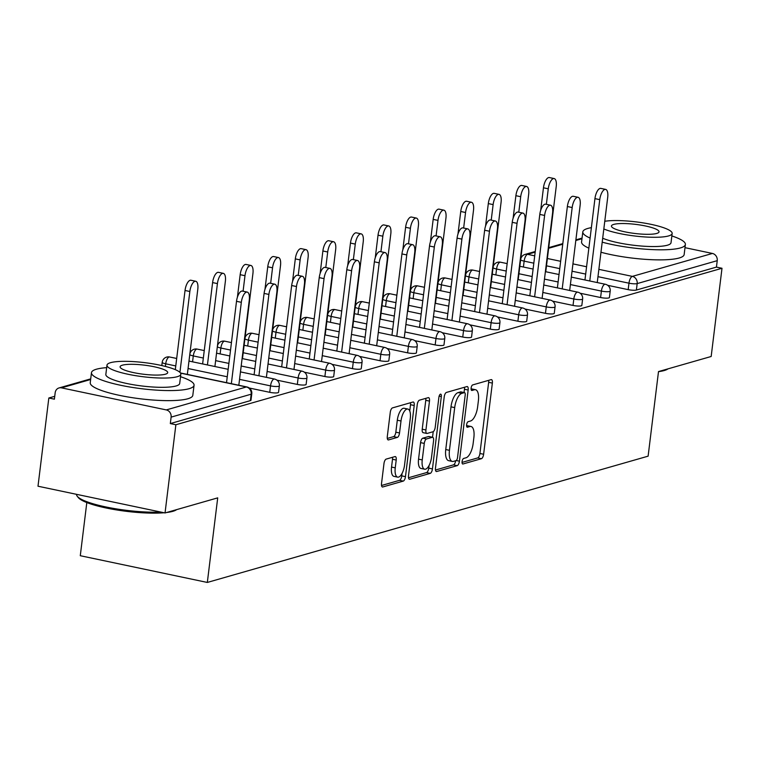 <?xml version="1.0" encoding="UTF-8"?>
<svg xmlns="http://www.w3.org/2000/svg" width="760" height="760" viewBox="0 0 760 760"><rect width="100%" height="100%" fill="white"/><g stroke="black" fill="none" stroke-linecap="round" stroke-linejoin="round"><path stroke-width="1.14" d="M462.089 461.577A2.841 1.14 101.9 0 0 462.726 464.008A2.841 1.14 101.9 0 0 462.963 463.99L481.403 458.707A4.056 1.634 101.9 0 0 483.616 454.262L492.356 383.097A4.056 1.634 101.9 0 0 491.464 379.62A4.056 1.634 101.9 0 0 491.112 379.639L472.673 384.921A2.841 1.14 101.9 0 0 471.124 388.037A2.841 1.14 101.9 0 0 471.751 390.469A2.841 1.14 101.9 0 0 471.998 390.459L474.382 389.776A12.986 5.215 101.9 0 1 475.503 389.719A12.986 5.215 101.9 0 1 478.382 400.834L477.651 406.762A12.986 5.215 101.9 0 1 470.544 421.002L468.16 421.686A2.841 1.14 101.9 0 0 466.611 424.802A2.841 1.14 101.9 0 0 467.238 427.234A2.841 1.14 101.9 0 0 467.485 427.224L469.87 426.541A12.986 5.215 101.9 0 1 470.991 426.483A12.986 5.215 101.9 0 1 473.869 437.599L473.138 443.536A12.986 5.215 101.9 0 1 466.032 457.776L463.647 458.46A2.841 1.14 101.9 0 0 462.089 461.577M386.194 459.097A4.056 1.634 101.9 0 0 383.981 463.543L381.529 483.512A4.056 1.634 101.9 0 0 382.423 486.989A4.056 1.634 101.9 0 0 382.774 486.97L403.247 481.099A4.056 1.634 101.9 0 0 405.469 476.653L414.209 405.488A4.056 1.634 101.9 0 0 413.307 402.012A4.056 1.634 101.9 0 0 412.955 402.03L392.483 407.892A4.056 1.634 101.9 0 0 390.269 412.347L387.305 436.458A4.056 1.634 101.9 0 0 388.198 439.935A4.056 1.634 101.9 0 0 388.55 439.916L397.318 437.409A4.056 1.634 101.9 0 0 399.532 432.962L401.005 421.002A10.858 4.361 101.9 0 1 407.882 409.051A10.858 4.361 101.9 0 1 410.286 418.342L404.529 465.186A10.858 4.361 101.9 0 1 397.651 477.137A10.858 4.361 101.9 0 1 395.248 467.846L396.207 460.037A4.056 1.634 101.9 0 0 395.314 456.57A4.056 1.634 101.9 0 0 394.962 456.589L386.194 459.097M722 268.27L711.17 356.488L658.502 371.573L648.119 456.161L207.328 582.445L217.711 497.867L165.043 512.952L175.873 424.745L722 268.27L716.442 267.102L717.231 260.661L637.174 283.594L636.386 290.044L716.442 267.102M435.48 468.055A4.056 1.634 101.9 0 0 436.382 471.523A4.056 1.634 101.9 0 0 436.724 471.513L457.197 465.642A4.056 1.634 101.9 0 0 459.42 461.197L468.16 390.032A4.056 1.634 101.9 0 0 467.257 386.555A4.056 1.634 101.9 0 0 466.906 386.574L446.433 392.435A4.056 1.634 101.9 0 0 444.22 396.891L435.48 468.055M430.226 473.375L409.754 479.237A4.056 1.634 101.9 0 1 409.402 479.256A4.056 1.634 101.9 0 1 408.5 475.779L417.24 404.615A4.056 1.634 101.9 0 1 419.463 400.168L428.222 397.66A4.056 1.634 101.9 0 1 428.573 397.641A4.056 1.634 101.9 0 1 429.476 401.109L425.933 429.97A4.056 1.634 101.9 0 0 426.825 433.447A4.056 1.634 101.9 0 0 427.177 433.428L432.991 431.765A4.056 1.634 101.9 0 0 435.204 427.32L438.9 397.271A2.841 1.14 101.9 0 1 440.695 394.136A2.841 1.14 101.9 0 1 441.322 396.568L432.44 468.92A4.056 1.634 101.9 0 1 430.226 473.375L426.522 472.596L408.5 477.755M86.811 502.559L80.284 555.712L207.328 582.445M684.997 247.674L712.424 253.451A6.204 5.557 74 0 1 717.231 260.661M165.043 512.952L38 486.219L48.83 398.002L54.739 396.312M175.873 424.745L170.325 423.577L171.114 417.126A6.204 5.557 -106 0 0 166.298 409.916L61.474 387.856A6.204 5.557 -106 0 0 59.023 387.942A6.204 5.557 -106 0 0 55.176 392.73L54.387 399.18L48.83 398.002M269.752 392.322L270.541 385.88A6.204 1.178 -173 0 0 278.749 386.289A6.204 1.178 7 0 0 279.348 385.88L278.549 392.322A6.204 1.178 -173 0 1 277.951 392.73A6.204 1.178 -173 0 1 269.752 392.322L249.29 388.018M166.298 409.916L246.363 386.983A6.204 5.557 -106 0 1 251.18 394.193A6.204 1.178 7 0 0 251.778 393.775L250.98 400.216A6.204 1.178 -173 0 1 250.382 400.634L251.18 394.193L171.114 417.126M170.325 423.577L250.382 400.634M636.386 290.044A6.204 1.178 -173 0 1 628.178 289.636L607.715 285.323M324.89 376.523L325.679 370.082A6.204 1.178 -173 0 0 333.887 370.49A6.204 1.178 7 0 0 334.485 370.082L333.697 376.523A6.204 1.178 -173 0 1 333.099 376.931A6.204 1.178 -173 0 1 324.89 376.523L304.427 372.219M380.038 360.724L380.827 354.284A6.204 1.178 -173 0 0 389.034 354.692A6.204 1.178 7 0 0 389.633 354.284L388.835 360.724A6.204 1.178 -173 0 1 388.236 361.133A6.204 1.178 -173 0 1 380.038 360.724L359.565 356.421M435.176 344.926L435.964 338.485A6.204 1.178 -173 0 0 444.173 338.894A6.204 1.178 7 0 0 444.771 338.485L443.983 344.926A6.204 1.178 -173 0 1 443.384 345.334A6.204 1.178 -173 0 1 435.176 344.926L414.713 340.623M490.314 329.127L491.112 322.687A6.204 1.178 -173 0 0 499.32 323.095A6.204 1.178 7 0 0 499.918 322.687L499.12 329.127A6.204 1.178 -173 0 1 498.522 329.536A6.204 1.178 -173 0 1 490.314 329.127L469.851 324.824M545.461 313.329L546.25 306.888A6.204 1.178 -173 0 0 554.458 307.297A6.204 1.178 7 0 0 555.056 306.878L554.268 313.329A6.204 1.178 -173 0 1 553.669 313.738A6.204 1.178 -173 0 1 545.461 313.329L524.998 309.026M600.6 297.53L601.397 291.089A6.204 1.178 -173 0 0 609.606 291.498A6.204 1.178 7 0 0 610.204 291.08L609.406 297.53A6.204 1.178 -173 0 1 608.808 297.939A6.204 1.178 -173 0 1 600.6 297.53L580.136 293.227M573.031 305.434L573.819 298.984A6.204 1.178 -173 0 0 582.027 299.402A6.204 1.178 7 0 0 582.625 298.984L581.837 305.425A6.204 1.178 -173 0 1 581.239 305.843A6.204 1.178 -173 0 1 573.031 305.434L552.567 301.131M517.892 321.233L518.681 314.783A6.204 1.178 -173 0 0 526.889 315.2A6.204 1.178 7 0 0 527.487 314.783L526.699 321.224A6.204 1.178 -173 0 1 526.1 321.641A6.204 1.178 -173 0 1 517.892 321.233L497.429 316.93M462.745 337.031L463.543 330.581A6.204 1.178 -173 0 0 471.741 330.999A6.204 1.178 7 0 0 472.34 330.581L471.551 337.022A6.204 1.178 -173 0 1 470.953 337.44A6.204 1.178 -173 0 1 462.745 337.031L442.282 332.728M407.607 352.83L408.395 346.38A6.204 1.178 -173 0 0 416.603 346.798A6.204 1.178 7 0 0 417.202 346.38L416.413 352.82A6.204 1.178 -173 0 1 415.815 353.238A6.204 1.178 -173 0 1 407.607 352.83L387.144 348.526M352.459 368.628L353.257 362.178A6.204 1.178 -173 0 0 361.456 362.596A6.204 1.178 7 0 0 362.055 362.178L361.266 368.619A6.204 1.178 -173 0 1 360.667 369.037A6.204 1.178 -173 0 1 352.459 368.628L331.997 364.325M297.322 384.427L298.11 377.976A6.204 1.178 -173 0 0 306.318 378.394A6.204 1.178 7 0 0 306.916 377.976L306.128 384.417A6.204 1.178 -173 0 1 305.529 384.835A6.204 1.178 -173 0 1 297.322 384.427L276.858 380.123M470.991 426.483L467.286 425.704A12.986 5.215 101.9 0 0 466.564 425.676M475.503 389.719L471.798 388.94A12.986 5.215 101.9 0 0 471.077 388.911M462.051 462.412L477.698 457.928A4.056 1.634 101.9 0 0 479.921 453.483L488.651 382.318A4.056 1.634 101.9 0 0 488.651 380.342M464.046 392.53L464.455 389.253A4.056 1.634 101.9 0 0 464.455 387.277M435.48 470.031L453.492 464.863A4.056 1.634 101.9 0 0 455.667 460.74M455.971 460.655A2.841 1.14 101.9 0 0 457.529 457.539L465.196 395.077A2.841 1.14 101.9 0 0 464.569 392.644A2.841 1.14 101.9 0 0 464.322 392.654L461.805 393.376A12.986 5.215 101.9 0 0 454.698 407.616L449.454 450.319A12.986 5.215 101.9 0 0 452.333 461.434A12.986 5.215 101.9 0 0 453.454 461.377L455.971 460.655M461.082 391.97A2.841 1.14 101.9 0 0 460.864 391.865A2.841 1.14 101.9 0 0 460.617 391.875L464.322 392.654M452.333 461.434L448.628 460.655A12.986 5.215 101.9 0 1 445.749 449.54L450.993 406.837A12.986 5.215 101.9 0 1 458.099 392.597L460.617 391.875M423.472 432.649A4.056 1.634 101.9 0 1 423.12 432.668A4.056 1.634 101.9 0 1 422.227 429.191L425.771 400.33A4.056 1.634 101.9 0 0 425.771 398.363M433.219 431.67L432.535 437.256M429.067 465.5L428.735 468.141L432.44 468.92M422.247 459.923A10.858 4.361 101.9 0 0 424.659 469.214A10.858 4.361 101.9 0 0 431.528 457.263L433.561 440.762A4.056 1.634 101.9 0 0 432.659 437.285A4.056 1.634 101.9 0 0 432.307 437.304L426.493 438.966A4.056 1.634 101.9 0 0 424.279 443.412L422.247 459.923L418.551 459.144A10.858 4.361 101.9 0 0 420.954 468.435L424.659 469.214M429.267 436.658A4.056 1.634 101.9 0 0 428.953 436.506A4.056 1.634 101.9 0 0 428.602 436.525L432.307 437.304M418.551 459.144L420.574 442.633A4.056 1.634 101.9 0 1 422.798 438.188L428.602 436.525M426.522 472.596A4.056 1.634 101.9 0 0 428.735 468.141M397.651 477.137L393.955 476.358A10.858 4.361 101.9 0 1 391.542 467.067L392.502 459.258A4.056 1.634 101.9 0 0 392.502 457.292M407.882 409.051L404.177 408.272A10.858 4.361 101.9 0 0 397.299 420.223L401.005 421.002M387.305 438.434L393.613 436.63A4.056 1.634 101.9 0 0 395.827 432.183L397.299 420.223M409.735 410.97L410.505 404.709A4.056 1.634 101.9 0 0 410.505 402.733M381.529 485.488L399.541 480.32A4.056 1.634 101.9 0 0 401.764 475.874L402.059 473.433M548.274 188.803L543.457 187.796A9.3 3.743 -78.1 0 1 549.347 177.555L554.163 178.562A9.3 3.743 101.9 0 0 548.274 188.803L546.364 204.326M545.765 271.728L556.225 186.523A9.3 3.743 101.9 0 0 554.163 178.562M543.457 187.796L540.683 210.349M597.246 282.558L607.706 197.362A9.3 3.743 101.9 0 0 605.644 189.401A9.3 3.743 101.9 0 0 599.754 199.642L594.938 198.626A9.3 3.743 -78.1 0 1 600.837 188.385L605.644 189.401M584.953 279.974L594.938 198.626M589.769 280.991L599.754 199.642M667.954 368.866L667.897 368.913A50.435 9.604 -173 0 1 664.202 370.548A50.435 9.604 -173 0 1 658.492 371.649M591.375 227.648A51.67 9.832 7 0 0 587.803 228.446A51.67 9.832 7 0 0 582.815 231.885A51.67 9.832 7 0 0 590.102 238.079M602.205 242.174A51.67 9.832 7 0 0 680.399 247.931A51.67 9.832 7 0 0 685.387 244.483A51.67 9.832 7 0 0 671.859 235.942M582.815 231.885L581.581 241.956A51.67 9.832 7 0 0 588.857 248.149M600.97 252.244A51.67 9.832 7 0 0 679.164 258.001A51.67 9.832 7 0 0 684.152 254.552L685.387 244.483M603.829 228.959A37.202 7.087 7 0 0 637.25 236.284A37.202 7.087 7 0 0 668.572 235.932A37.202 7.087 7 0 0 672.163 233.453L671.023 242.715A37.202 7.087 -173 0 1 667.432 245.204A37.202 7.087 -173 0 1 636.111 245.547A37.202 7.087 -173 0 1 602.689 238.222M656.716 233.443A23.978 4.56 7 0 0 659.034 231.847A23.978 4.56 7 0 0 640.765 225.102A23.978 4.56 7 0 0 613.757 224.399A23.978 4.56 7 0 0 611.439 225.995A23.978 4.56 7 0 0 629.707 232.74A23.978 4.56 7 0 0 656.716 233.443M672.163 233.453A37.202 7.087 7 0 0 646.579 223.478A37.202 7.087 7 0 0 604.77 221.284M176.624 509.637L176.557 509.684A50.435 9.604 -173 0 1 172.871 511.318A50.435 9.604 -173 0 1 166.687 512.487M164.093 512.753A50.435 9.604 -173 0 1 113.249 509.361A50.435 9.604 -173 0 1 78.346 497.629L77.282 496.318A51.67 9.832 7 0 0 110.285 507.832A51.67 9.832 7 0 0 160.92 512.078M76.541 494.323A51.67 9.832 7 0 0 77.282 496.318M106.675 367.65A51.67 9.832 7 0 0 96.463 369.208A51.67 9.832 7 0 0 91.475 372.656A51.67 9.832 7 0 0 130.853 387.182A51.67 9.832 7 0 0 189.069 388.702A51.67 9.832 7 0 0 194.056 385.253A51.67 9.832 7 0 0 180.528 376.713M91.475 372.656L90.24 382.726A51.67 9.832 7 0 0 129.618 397.252A51.67 9.832 7 0 0 187.825 398.772A51.67 9.832 7 0 0 192.812 395.323L194.056 385.253M180.832 374.224L179.692 383.486A37.202 7.087 -173 0 1 176.101 385.966A37.202 7.087 -173 0 1 134.188 384.883A37.202 7.087 -173 0 1 105.839 374.423L106.979 365.161A37.202 7.087 7 0 0 135.327 375.62A37.202 7.087 7 0 0 177.241 376.703A37.202 7.087 7 0 0 180.832 374.224A37.202 7.087 7 0 0 152.475 363.764A37.202 7.087 7 0 0 110.57 362.672A37.202 7.087 7 0 0 106.979 365.161M165.386 374.214A23.978 4.56 7 0 0 167.703 372.609A23.978 4.56 7 0 0 149.425 365.873A23.978 4.56 7 0 0 122.417 365.17A23.978 4.56 7 0 0 120.109 366.766A23.978 4.56 7 0 0 138.377 373.512A23.978 4.56 7 0 0 165.386 374.214M520.704 196.707L515.888 195.69A9.3 3.743 -78.1 0 1 521.778 185.45L526.594 186.466A9.3 3.743 101.9 0 0 520.704 196.707L518.795 212.23M518.197 279.623L528.656 194.427A9.3 3.743 101.9 0 0 526.594 186.466M515.888 195.69L513.114 218.243M493.126 204.601L488.309 203.594A9.3 3.743 -78.1 0 1 494.209 193.353L499.016 194.361A9.3 3.743 101.9 0 0 493.126 204.601L491.226 220.124M490.618 287.527L501.078 202.321A9.3 3.743 101.9 0 0 499.016 194.361M488.309 203.594L485.545 226.148M465.557 212.505L460.74 211.489A9.3 3.743 -78.1 0 1 466.63 201.248L471.447 202.264A9.3 3.743 101.9 0 0 465.557 212.505L463.647 228.028M463.049 295.422L473.508 210.225A9.3 3.743 101.9 0 0 471.447 202.264M460.74 211.489L457.976 234.042M437.988 220.4L433.171 219.393A9.3 3.743 -78.1 0 1 439.061 209.152L443.878 210.159A9.3 3.743 101.9 0 0 437.988 220.4L436.078 235.923M435.48 303.326L445.94 218.13A9.3 3.743 101.9 0 0 443.878 210.159M433.171 219.393L430.397 241.946M410.419 228.304L405.602 227.287A9.3 3.743 -78.1 0 1 411.492 217.046L416.309 218.063A9.3 3.743 101.9 0 0 410.419 228.304L408.509 243.827M407.911 311.229L418.37 226.024A9.3 3.743 101.9 0 0 416.309 218.063M405.602 227.287L402.828 249.84M569.677 290.462L580.136 205.257A9.3 3.743 101.9 0 0 578.075 197.296A9.3 3.743 101.9 0 0 572.185 207.537L567.369 206.53A9.3 3.743 -78.1 0 1 573.258 196.289L578.075 197.296M557.384 287.878L567.369 206.53M562.2 288.885L572.185 207.537M542.108 298.357L552.567 213.161A9.3 3.743 101.9 0 0 550.506 205.2A9.3 3.743 101.9 0 0 544.616 215.441L539.799 214.424A9.3 3.743 -78.1 0 1 545.689 204.184L550.506 205.2M529.815 295.773L539.799 214.424M534.622 296.79L544.616 215.441M514.539 306.261L524.998 221.055A9.3 3.743 101.9 0 0 522.937 213.094A9.3 3.743 101.9 0 0 517.047 223.335L512.231 222.328A9.3 3.743 -78.1 0 1 518.12 212.087L522.937 213.094M502.236 303.677L512.231 222.328M507.053 304.684L517.047 223.335M486.961 314.155L497.429 228.959A9.3 3.743 101.9 0 0 495.368 220.998A9.3 3.743 101.9 0 0 489.469 231.239L484.652 230.223A9.3 3.743 -78.1 0 1 490.551 219.982L495.368 220.998M474.667 311.572L484.652 230.223M479.484 312.588L489.469 231.239M459.391 322.059L469.851 236.854A9.3 3.743 101.9 0 0 467.789 228.893A9.3 3.743 101.9 0 0 461.899 239.134L457.083 238.127A9.3 3.743 -78.1 0 1 462.973 227.886L467.789 228.893M447.099 319.476L457.083 238.127M451.915 320.483L461.899 239.134M382.84 236.198L378.024 235.191A9.3 3.743 -78.1 0 1 383.923 224.95L388.74 225.957A9.3 3.743 101.9 0 0 382.84 236.198L380.94 251.722M380.332 319.124L390.801 233.928A9.3 3.743 101.9 0 0 388.74 225.957M378.024 235.191L375.259 257.745M431.822 329.954L442.282 244.758A9.3 3.743 101.9 0 0 440.22 236.797A9.3 3.743 101.9 0 0 434.33 247.038L429.514 246.022A9.3 3.743 -78.1 0 1 435.404 235.78L440.22 236.797M419.529 327.37L429.514 246.022M424.337 328.387L434.33 247.038M355.272 244.102L350.455 243.086A9.3 3.743 -78.1 0 1 356.345 232.845L361.161 233.861A9.3 3.743 101.9 0 0 355.272 244.102L353.372 259.625M352.763 327.028L363.223 241.822A9.3 3.743 101.9 0 0 361.161 233.861M350.455 243.086L347.69 265.639M404.253 337.858L414.713 252.652A9.3 3.743 101.9 0 0 412.651 244.691A9.3 3.743 101.9 0 0 406.762 254.933L401.945 253.925A9.3 3.743 -78.1 0 1 407.835 243.684L412.651 244.691M391.951 335.274L401.945 253.925M396.767 336.281L406.762 254.933M327.702 251.997L322.886 250.99A9.3 3.743 -78.1 0 1 328.776 240.749L333.592 241.756A9.3 3.743 101.9 0 0 327.702 251.997L325.793 267.52M325.195 334.923L335.654 249.726A9.3 3.743 101.9 0 0 333.592 241.756M322.886 250.99L320.122 273.543M376.675 345.752L387.144 260.556A9.3 3.743 101.9 0 0 385.082 252.595A9.3 3.743 101.9 0 0 379.183 262.837L374.376 261.82A9.3 3.743 -78.1 0 1 380.266 251.579L385.082 252.595M364.382 343.168L374.376 261.82M369.198 344.185L379.183 262.837M300.133 259.901L295.317 258.885A9.3 3.743 -78.1 0 1 301.207 248.644L306.023 249.66A9.3 3.743 101.9 0 0 300.133 259.901L298.224 275.424M297.625 342.827L308.085 257.621A9.3 3.743 101.9 0 0 306.023 249.66M295.317 258.885L292.543 281.438M349.106 353.656L359.565 268.451A9.3 3.743 101.9 0 0 357.504 260.49A9.3 3.743 101.9 0 0 351.614 270.731L346.798 269.724A9.3 3.743 -78.1 0 1 352.697 259.483L357.504 260.49M336.813 351.072L346.798 269.724M341.63 352.079L351.614 270.731M272.555 267.795L267.748 266.788A9.3 3.743 -78.1 0 1 273.638 256.548L278.454 257.555A9.3 3.743 101.9 0 0 272.555 267.795L270.655 283.319M270.047 350.721L280.516 265.525A9.3 3.743 101.9 0 0 278.454 257.555M267.748 266.788L264.974 289.341M321.537 361.551L331.997 276.355A9.3 3.743 101.9 0 0 329.935 268.394A9.3 3.743 101.9 0 0 324.045 278.635L319.228 277.618A9.3 3.743 -78.1 0 1 325.118 267.377L329.935 268.394M309.244 358.967L319.228 277.618M314.06 359.983L324.045 278.635M244.986 275.699L240.169 274.683A9.3 3.743 -78.1 0 1 246.069 264.442L250.876 265.459A9.3 3.743 101.9 0 0 244.986 275.699L243.086 291.223M242.478 358.625L252.938 273.419A9.3 3.743 101.9 0 0 250.876 265.459M240.169 274.683L237.405 297.236M293.968 369.455L304.427 284.249A9.3 3.743 101.9 0 0 302.366 276.288A9.3 3.743 101.9 0 0 296.476 286.529L291.659 285.522A9.3 3.743 -78.1 0 1 297.549 275.281L302.366 276.288M281.666 366.871L291.659 285.522M286.482 367.878L296.476 286.529M217.417 283.594L212.6 282.587A9.3 3.743 -78.1 0 1 218.49 272.346L223.307 273.353A9.3 3.743 101.9 0 0 217.417 283.594L207.432 364.942M214.909 366.519L225.368 281.323A9.3 3.743 101.9 0 0 223.307 273.353M212.6 282.587L202.616 363.935M266.389 377.349L276.858 292.153A9.3 3.743 101.9 0 0 274.797 284.192A9.3 3.743 101.9 0 0 268.897 294.433L264.091 293.417A9.3 3.743 -78.1 0 1 269.981 283.176L274.797 284.192M254.097 374.765L264.091 293.417M258.913 375.782L268.897 294.433M189.848 291.498L185.031 290.481A9.3 3.743 -78.1 0 1 190.921 280.24L195.738 281.257A9.3 3.743 101.9 0 0 189.848 291.498L179.92 372.362M187.34 374.423L197.799 289.218A9.3 3.743 101.9 0 0 195.738 281.257M185.031 290.481L175.313 369.654M238.82 385.253L249.28 300.048A9.3 3.743 101.9 0 0 247.219 292.087A9.3 3.743 101.9 0 0 241.328 302.328L236.512 301.321A9.3 3.743 -78.1 0 1 242.411 291.08L247.219 292.087M226.527 382.669L236.512 301.321M231.344 383.676L241.328 302.328M581.97 238.735L575.814 240.502M562.742 244.245L548.644 248.282M535.163 252.139L527.535 254.334L534.717 255.844M547.39 258.505L560.642 261.298M572.945 263.881L586.577 266.75M598.87 269.344L632.358 276.383L712.424 253.451M535.249 251.503L525.084 254.41A6.204 5.557 74 0 1 527.535 254.334A6.204 2.489 101.9 0 0 524.144 261.136L523.422 267.026M628.178 289.636L628.966 283.185A6.204 2.489 101.9 0 1 632.358 276.383A6.204 5.557 74 0 1 637.174 283.594A6.204 1.178 -173 0 1 628.966 283.185L597.968 276.668M251.778 393.775A6.204 6.204 0 0 0 246.895 386.954A6.204 2.489 -78.1 0 0 246.363 386.983L180.548 373.131M90.639 379.506L61.474 387.856M585.675 274.084L572.042 271.206M559.75 268.622L546.487 265.829M533.814 263.169L524.144 261.136A6.204 1.178 7 0 1 520.638 259.683M570.399 284.563L601.397 291.089A6.204 2.489 101.9 0 1 604.789 284.287A6.204 2.489 -78.1 0 1 605.321 284.259L571.32 277.106M506.245 271.063L496.575 269.03A6.204 2.489 101.9 0 1 499.966 262.228A6.204 2.489 -78.1 0 1 500.498 262.2A6.204 6.204 0 0 0 493.117 267.178M558.106 281.979L544.473 279.11M532.171 276.526L518.918 273.733M493.069 267.577A6.204 1.178 7 0 0 496.575 269.03L495.843 274.93M582.625 298.984A6.204 6.204 0 0 0 577.752 292.163A6.204 2.489 -78.1 0 0 577.22 292.182A6.204 2.489 101.9 0 0 573.819 298.984L542.83 292.467M530.537 289.883L516.895 287.005M504.602 284.42L491.34 281.627M478.676 278.967L468.996 276.934L468.274 282.824M555.056 306.878A6.204 6.204 0 0 0 550.183 300.058A6.204 2.489 -78.1 0 0 549.642 300.086A6.204 2.489 101.9 0 0 546.25 306.888L515.261 300.361M502.968 297.777L489.326 294.909M477.033 292.324L463.771 289.531M451.098 286.862L441.427 284.829L440.705 290.728M527.487 314.783A6.204 6.204 0 0 0 522.605 307.962A6.204 2.489 -78.1 0 0 522.072 307.981A6.204 2.489 101.9 0 0 518.681 314.783L487.692 308.265M475.389 305.681L461.757 302.812M449.464 300.219L436.202 297.426M423.529 294.766L413.858 292.733L413.136 298.623M499.918 322.687A6.204 6.204 0 0 0 495.036 315.856A6.204 2.489 -78.1 0 0 494.503 315.885A6.204 2.489 101.9 0 0 491.112 322.687L460.113 316.16M447.82 313.576L434.188 310.707M421.885 308.123L408.633 305.33M395.96 302.66L386.289 300.627L385.567 306.527M472.34 330.581A6.204 6.204 0 0 0 467.466 323.76A6.204 2.489 -78.1 0 0 466.934 323.779A6.204 2.489 101.9 0 0 463.543 330.581L432.544 324.064M420.251 321.48L406.609 318.611M394.316 316.017L381.064 313.224M368.391 310.565L358.72 308.531L357.988 314.422M444.771 338.485A6.204 6.204 0 0 0 439.897 331.654A6.204 2.489 -78.1 0 0 439.356 331.683A6.204 2.489 101.9 0 0 435.964 338.485L404.976 331.959M392.683 329.374L379.041 326.505M366.748 323.922L353.485 321.128M340.812 318.459L331.141 316.426L330.419 322.325M417.202 346.38A6.204 6.204 0 0 0 412.328 339.558A6.204 2.489 -78.1 0 0 411.787 339.587A6.204 2.489 101.9 0 0 408.395 346.38L377.406 339.863M365.104 337.278L351.471 334.409M339.178 331.816L325.916 329.023M313.243 326.363L303.572 324.33L302.851 330.22M389.633 354.284A6.204 6.204 0 0 0 384.75 347.453A6.204 2.489 -78.1 0 0 384.218 347.481A6.204 2.489 101.9 0 0 380.827 354.284L349.828 347.757M337.535 345.173L323.902 342.304M311.6 339.72L298.348 336.927M285.674 334.257L276.003 332.224L275.281 338.124M362.055 362.178A6.204 6.204 0 0 0 357.181 355.357A6.204 2.489 -78.1 0 0 356.649 355.385A6.204 2.489 101.9 0 0 353.257 362.178L322.259 355.661M309.966 353.077L296.334 350.208M284.031 347.615L270.778 344.831M258.106 342.161L248.434 340.128L247.703 346.019M334.485 370.082A6.204 6.204 0 0 0 329.612 363.251A6.204 2.489 -78.1 0 0 329.07 363.28A6.204 2.489 101.9 0 0 325.679 370.082L294.69 363.555M282.397 360.971L268.755 358.102M256.462 355.519L243.2 352.726M230.527 350.056L220.856 348.023L220.134 353.923M306.916 377.976A6.204 6.204 0 0 0 302.043 371.155A6.204 2.489 -78.1 0 0 301.501 371.184A6.204 2.489 101.9 0 0 298.11 377.976L267.121 371.459M254.819 368.875L241.186 366.006M228.893 363.413L215.631 360.63M203.338 358.036L193.287 355.927L192.565 361.817M279.348 385.88A6.204 6.204 0 0 0 274.464 379.05A6.204 2.489 -78.1 0 0 273.933 379.078A6.204 2.489 101.9 0 0 270.541 385.88L239.542 379.354M227.249 376.77L188.062 368.524M175.769 365.94L165.718 363.822L165.395 366.434M465.5 275.481A6.204 1.178 7 0 0 468.996 276.934A6.204 2.489 101.9 0 1 472.397 270.132A6.204 2.489 -78.1 0 1 472.929 270.104A6.204 6.204 0 0 0 465.548 275.072M437.931 283.375A6.204 1.178 7 0 0 441.427 284.829A6.204 2.489 101.9 0 1 444.818 278.027A6.204 2.489 -78.1 0 1 445.36 277.998A6.204 6.204 0 0 0 437.978 282.976M410.352 291.279A6.204 1.178 7 0 0 413.858 292.733A6.204 2.489 101.9 0 1 417.249 285.931A6.204 2.489 -78.1 0 1 417.781 285.902A6.204 6.204 0 0 0 410.409 290.871M382.784 299.174A6.204 1.178 7 0 0 386.289 300.627A6.204 2.489 101.9 0 1 389.68 293.826A6.204 2.489 -78.1 0 1 390.212 293.797A6.204 6.204 0 0 0 382.831 298.775M355.214 307.078A6.204 1.178 7 0 0 358.72 308.531A6.204 2.489 101.9 0 1 362.111 301.729A6.204 2.489 -78.1 0 1 362.644 301.701A6.204 6.204 0 0 0 355.262 306.669M327.645 314.972A6.204 1.178 7 0 0 331.141 316.426A6.204 2.489 101.9 0 1 334.533 309.624A6.204 2.489 -78.1 0 1 335.074 309.595A6.204 6.204 0 0 0 327.693 314.573M300.067 322.876A6.204 1.178 7 0 0 303.572 324.33A6.204 2.489 101.9 0 1 306.964 317.528A6.204 2.489 -78.1 0 1 307.505 317.499A6.204 6.204 0 0 0 300.124 322.468M272.498 330.78A6.204 1.178 7 0 0 276.003 332.224A6.204 2.489 101.9 0 1 279.395 325.423A6.204 2.489 -78.1 0 1 279.927 325.394A6.204 6.204 0 0 0 272.545 330.372M244.929 338.675A6.204 1.178 7 0 0 248.434 340.128A6.204 2.489 101.9 0 1 251.826 333.327A6.204 2.489 -78.1 0 1 252.358 333.298A6.204 6.204 0 0 0 244.976 338.266M217.36 346.579A6.204 1.178 7 0 0 220.856 348.023A6.204 2.489 101.9 0 1 224.257 341.221A6.204 2.489 -78.1 0 1 224.789 341.192A6.204 6.204 0 0 0 217.407 346.17M189.791 354.474A6.204 1.178 7 0 0 193.287 355.927A6.204 2.489 101.9 0 1 196.678 349.125A6.204 2.489 -78.1 0 1 197.22 349.096A6.204 6.204 0 0 0 189.839 354.065M169.109 357.019A6.204 2.489 -78.1 0 1 169.641 356.991A6.204 6.204 0 0 0 162.213 362.311A6.204 1.178 7 0 0 165.718 363.822A6.204 2.489 101.9 0 1 169.109 357.019M466.573 425.847L469.87 426.541M471.086 389.082L474.382 389.776M488.651 382.318L492.356 383.097M479.921 453.483L483.616 454.262M477.698 457.928L481.403 458.707M464.455 389.253L468.16 390.032M456.228 460.522L459.42 461.197M453.492 464.863L457.197 465.642M436.069 471.371L436.724 471.513M458.099 392.597L461.805 393.376M450.993 406.837L454.698 407.616M445.749 449.54L449.454 450.319M409.089 479.104L409.754 479.237M425.771 400.33L429.476 401.109M422.227 429.191L425.933 429.97M439.137 396.112L441.322 396.568M422.798 438.188L426.493 438.966M420.574 442.633L424.279 443.412M392.502 459.258L396.207 460.037M391.542 467.067L395.248 467.846M395.827 432.183L399.532 432.962M393.613 436.63L397.318 437.409M387.885 439.784L388.55 439.916M410.505 404.709L414.209 405.488M401.764 475.874L405.469 476.653M399.541 480.32L403.247 481.099M382.109 486.828L382.774 486.97M582.056 238.089L575.89 239.856M562.818 243.599L548.72 247.637M90.715 378.86L59.023 387.942M525.084 254.41A6.204 6.204 0 0 0 520.695 259.274M610.204 291.08A6.204 6.204 0 0 0 605.321 284.259M559.018 274.522L545.385 271.652M533.092 269.059L519.831 266.276M507.157 263.606L500.498 262.2M577.752 292.163L543.742 285.01M531.449 282.416L517.817 279.547M505.523 276.963L492.261 274.17M479.588 271.5L472.929 270.104M550.183 300.058L516.173 292.904M503.88 290.32L490.247 287.451M477.945 284.858L464.692 282.074M452.019 279.404L445.36 277.998M522.605 307.962L488.604 300.808M476.311 298.214L462.669 295.345M450.376 292.762L437.114 289.969M424.441 287.299L417.781 285.902M495.036 315.856L461.035 308.702M448.733 306.118L435.1 303.249M422.807 300.656L409.545 297.873M396.872 295.203L390.212 293.797M467.466 323.76L433.456 316.606M421.163 314.013L407.531 311.144M395.238 308.56L381.976 305.767M369.303 303.098L362.644 301.701M439.897 331.654L405.887 324.501M393.594 321.917L379.962 319.048M367.659 316.454L354.407 313.671M341.734 311.001L335.074 309.595M412.328 339.558L378.318 332.405M366.026 329.812L352.383 326.942M340.091 324.358L326.838 321.565M314.165 318.896L307.505 317.499M384.75 347.453L350.749 340.299M338.456 337.716L324.815 334.846M312.522 332.253L299.26 329.469M286.587 326.8L279.927 325.394M357.181 355.357L323.18 348.203M310.878 345.61L297.245 342.741M284.952 340.157L271.69 337.364M259.017 334.695L252.358 333.298M329.612 363.251L295.602 356.098M283.309 353.514L269.676 350.645M257.374 348.051L244.122 345.268M231.448 342.599L224.789 341.192M302.043 371.155L268.033 364.002M255.74 361.409L242.098 358.54M229.805 355.955L216.552 353.162M204.25 350.578L197.22 349.096M274.464 379.05L240.464 371.897M228.171 369.312L188.974 361.066M176.681 358.473L169.641 356.991M161.814 365.57L162.213 362.311M246.895 386.954L180.443 372.97M460.864 391.865L464.569 392.644M423.12 432.668L426.825 433.447M428.953 436.506L432.659 437.285"/></g></svg>
